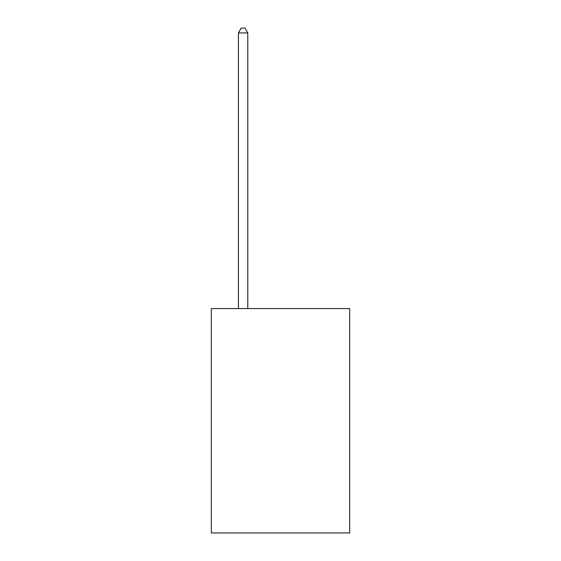 <?xml version="1.0" encoding="UTF-8"?>
<svg xmlns="http://www.w3.org/2000/svg" width="561" height="561" viewBox="0 0 561 561"><rect width="100%" height="100%" fill="white"/><g stroke="black" fill="none" stroke-linecap="round" stroke-linejoin="round"><path stroke-width="0.84" d="M349.678 308.585L349.678 532.95L211.322 532.95L211.322 308.585L349.678 308.585M247.78 308.585L247.78 32.91L238.432 32.91L238.432 308.585M238.432 32.91L241.237 28.05L244.975 28.05L247.78 32.91"/></g></svg>
